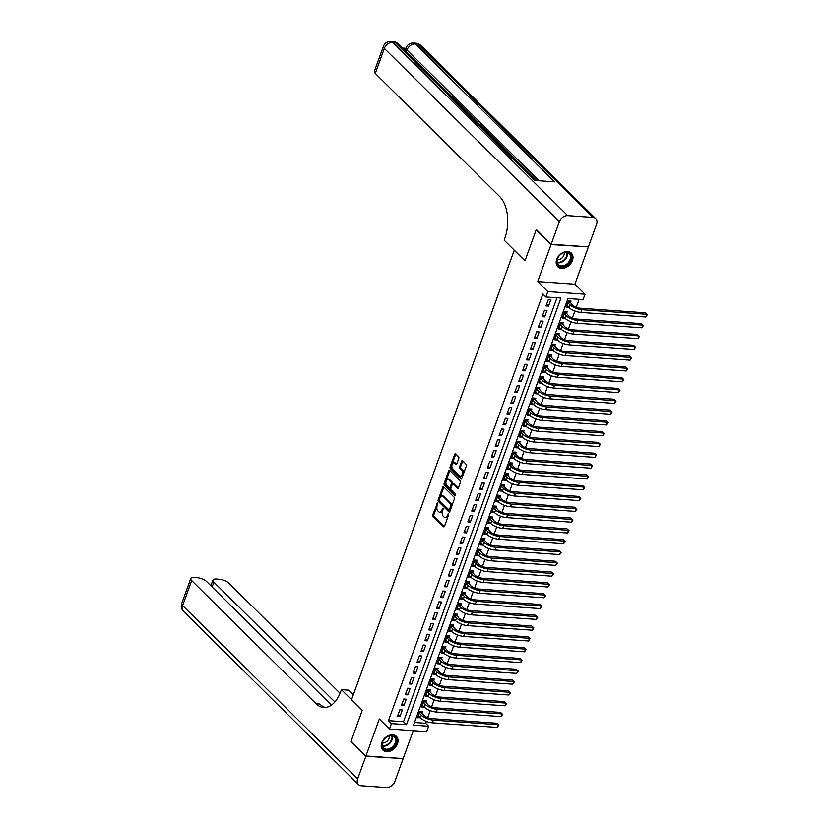 <?xml version="1.0" encoding="UTF-8"?>
<svg xmlns="http://www.w3.org/2000/svg" width="829" height="829" viewBox="0 0 829 829"><rect width="100%" height="100%" fill="white"/><g stroke="black" fill="none" stroke-linecap="round" stroke-linejoin="round"><path stroke-width="1.24" d="M437.588 503.037L432.831 514.643A1.212 0.694 -86 0 0 433.028 516.28L443.546 526.695A1.212 0.694 -86 0 0 444.52 526.218L448.593 514.954L448.251 513.7L447.245 515.597A3.876 2.228 -86 0 1 445.111 517.607A3.876 2.228 -86 0 1 444.147 517.141L443.277 516.27A3.876 2.228 -86 0 1 442.634 511.027L443.018 508.426L441.816 510.218A3.876 2.228 -86 0 1 439.671 512.229A3.876 2.228 -86 0 1 438.717 511.762L437.836 510.892A3.876 2.228 -86 0 1 437.194 505.649L437.588 503.037M556.746 259.384A9.616 7.046 134.7 0 0 557.824 266.772A9.616 7.046 134.7 0 0 565.71 267.58A9.616 7.046 134.7 0 0 572.435 260.493A9.616 7.046 134.7 0 0 571.347 253.104A9.616 7.046 134.7 0 0 563.471 252.296A9.616 7.046 134.7 0 0 556.746 259.384M381.786 742.691A9.616 7.046 134.7 0 0 382.874 750.079A9.616 7.046 134.7 0 0 390.749 750.887A9.616 7.046 134.7 0 0 397.474 743.8A9.616 7.046 134.7 0 0 396.397 736.411A9.616 7.046 134.7 0 0 388.511 735.603A9.616 7.046 134.7 0 0 381.786 742.691M458.769 458.458A1.212 0.694 -86 0 0 458.572 456.82L455.618 453.898A1.212 0.694 -86 0 0 454.644 454.375L450.116 466.882A1.212 0.694 -86 0 0 450.323 468.52L460.841 478.934A1.212 0.694 -86 0 0 461.805 478.457L466.333 465.95A1.212 0.694 -86 0 0 466.136 464.313L462.572 460.779A1.212 0.694 -86 0 0 461.598 461.256L459.66 466.613A1.212 0.694 -86 0 0 459.867 468.25L461.629 470.002A3.233 1.865 -86 0 1 462.364 473.701A3.233 1.865 -86 0 1 460.375 476.064A3.233 1.865 -86 0 1 459.577 475.67L452.655 468.82A3.233 1.865 -86 0 1 451.929 465.121A3.233 1.865 -86 0 1 453.909 462.758A3.233 1.865 -86 0 1 454.706 463.152L455.857 464.292A1.212 0.694 -86 0 0 456.831 463.805L458.769 458.458M545.834 297L547.793 291.59L585.005 294.222L583.056 299.621L567.969 298.554L413.536 725.168L428.624 726.225L426.666 731.624L389.454 729.002L391.412 723.603L406.49 724.67L560.922 298.057L545.834 297L542.86 294.046L388.428 720.66L391.412 723.603M389.454 729.002L379.33 718.981L365.941 755.975L351.061 741.24L362.304 710.184L351.589 699.583L514.229 250.285L524.944 260.897L536.176 229.851L551.067 244.586L537.669 281.57L547.793 291.59M443.681 486.861A1.212 0.694 -86 0 0 442.717 487.348L438.189 499.856A1.212 0.694 -86 0 0 438.386 501.493L448.903 511.907A1.212 0.694 -86 0 0 449.867 511.42L454.396 498.913A1.212 0.694 -86 0 0 454.199 497.276L443.681 486.861M444.147 483.369L448.676 470.862A1.212 0.694 -86 0 1 449.65 470.375L460.168 480.789A1.212 0.694 -86 0 1 460.364 482.426L458.427 487.784A1.212 0.694 -86 0 1 457.463 488.271L453.194 484.043A1.212 0.694 -86 0 0 452.23 484.519L450.945 488.074A1.212 0.694 -86 0 0 451.142 489.711L455.587 494.115L455.048 495.597L444.354 485.006A1.212 0.694 -86 0 1 444.147 483.369L445.163 483.442L449.691 470.934L448.676 470.862M587.916 246.855L551.067 244.586M365.941 755.975L403.153 758.597L413.267 730.681M568.746 307.31L566.777 305.621M570.342 302.906L571.026 301.02L568.507 300.844L566.166 307.321L568.684 307.497M564.839 318.108L562.87 316.419M566.435 313.704L567.119 311.818L564.601 311.642L562.259 318.118L564.767 318.295M560.932 328.916L558.964 327.217M562.518 324.512L563.202 322.616L560.694 322.44L558.342 328.926L560.86 329.103M557.015 339.714L555.057 338.025M558.611 335.31L559.295 333.424L556.777 333.237L554.435 339.724L556.953 339.9M553.109 350.512L551.14 348.822M554.705 346.107L555.389 344.222L552.87 344.045L550.529 350.522L553.036 350.698M549.202 361.309L547.233 359.62M550.788 356.905L551.472 355.019L548.964 354.843L546.612 361.32L549.13 361.496M545.285 372.117L543.327 370.418M546.881 367.713L547.565 365.817L545.057 365.641L542.705 372.128L545.223 372.304M541.378 382.915L539.41 381.216M542.974 378.511L543.658 376.625L541.14 376.439L538.798 382.925L541.316 383.102M537.472 393.713L535.503 392.024M539.068 389.309L539.752 387.423L537.233 387.247L534.892 393.723L537.399 393.899M533.565 404.511L531.596 402.821M535.151 400.106L535.835 398.221L533.327 398.044L530.974 404.521L533.493 404.697M529.648 415.308L527.69 413.619M531.244 410.915L531.928 409.018L529.41 408.842L527.068 415.319L529.586 415.505M525.741 426.116L523.773 424.417M527.337 421.712L528.021 419.816L525.503 419.64L523.161 426.127L525.669 426.303M521.835 436.914L519.866 435.225M523.42 432.51L524.104 430.624L521.596 430.448L519.244 436.924L521.762 437.101M517.918 447.712L515.959 446.023M519.514 443.308L520.197 441.422L517.69 441.246L515.337 447.722L517.856 447.898M514.011 458.51L512.042 456.82M515.607 454.116L516.291 452.219L513.773 452.043L511.431 458.52L513.949 458.706M510.104 469.318L508.136 467.618M511.7 464.914L512.384 463.017L509.866 462.841L507.524 469.328L510.032 469.504M506.198 480.115L504.229 478.426M507.783 475.711L508.467 473.825L505.959 473.649L503.607 480.126L506.125 480.302M502.281 490.913L500.322 489.224M503.877 486.509L504.56 484.623L502.042 484.447L499.7 490.923L502.219 491.1M498.374 501.711L496.405 500.022M499.97 497.317L500.654 495.421L498.136 495.245L495.794 501.721L498.302 501.908M494.467 512.519L492.499 510.819M496.053 508.115L496.747 506.218L494.229 506.042L491.877 512.529L494.395 512.705M490.55 523.317L488.592 521.628M492.146 518.913L492.83 517.027L490.322 516.85L487.97 523.327L490.488 523.503M486.644 534.114L484.675 532.425M488.24 529.71L488.923 527.824L486.405 527.648L484.063 534.125L486.582 534.301M482.737 544.912L480.768 543.223M484.333 540.518L485.017 538.622L482.499 538.446L480.157 544.922L482.665 545.099M478.83 555.72L476.862 554.021M480.416 551.316L481.1 549.42L478.592 549.244L476.24 555.731L478.758 555.907M474.913 566.518L472.955 564.829M476.509 562.114L477.193 560.228L474.675 560.041L472.333 566.528L474.851 566.704M471.007 577.316L469.038 575.627M472.603 572.912L473.286 571.026L470.768 570.849L468.426 577.326L470.934 577.502M467.1 588.113L465.131 586.424M468.686 583.709L469.38 581.823L466.862 581.647L464.509 588.124L467.028 588.3M463.183 598.921L461.225 597.222M464.779 594.517L465.463 592.621L462.955 592.445L460.603 598.932L463.121 599.108M459.276 609.719L457.307 608.03M460.872 605.315L461.556 603.429L459.038 603.243L456.696 609.729L459.214 609.906M455.37 620.517L453.401 618.828M456.966 616.113L457.649 614.227L455.131 614.051L452.789 620.527L455.297 620.703M451.463 631.315L449.494 629.625M453.048 626.911L453.732 625.025L451.225 624.848L448.872 631.325L451.39 631.501M447.546 642.112L445.587 640.423M449.142 637.719L449.826 635.822L447.308 635.646L444.966 642.133L447.484 642.309M443.639 652.92L441.67 651.221M445.235 648.516L445.919 646.63L443.401 646.444L441.059 652.931L443.567 653.107M439.733 663.718L437.764 662.029M441.318 659.314L442.012 657.428L439.494 657.252L437.142 663.728L439.66 663.905M435.816 674.516L433.857 672.827M437.411 670.112L438.095 668.226L435.588 668.05L433.235 674.526L435.753 674.702M431.909 685.314L429.94 683.624M433.505 680.92L434.189 679.024L431.671 678.847L429.329 685.324L431.847 685.51M428.002 696.122L426.033 694.422M429.598 691.718L430.282 689.821L427.764 689.645L425.422 696.132L427.93 696.308M424.096 706.919L422.127 705.23M425.681 702.515L426.365 700.629L423.857 700.453L421.505 706.93L424.023 707.106M399.827 709.831L397.485 716.308L399.992 716.484L402.345 710.007L399.827 709.831M403.733 699.034L401.391 705.51L403.91 705.686L406.251 699.21L403.733 699.034M407.65 688.225L405.298 694.712L407.816 694.889L410.158 688.412L407.65 688.225M411.557 677.428L409.215 683.915L411.723 684.091L414.075 677.604L411.557 677.428M415.464 666.63L413.122 673.107L415.64 673.283L417.982 666.806L415.464 666.63M419.381 655.832L417.028 662.309L419.547 662.485L421.888 656.008L419.381 655.832M423.287 645.024L420.945 651.511L423.453 651.687L425.805 645.211L423.287 645.024M427.194 634.226L424.852 640.713L427.36 640.89L429.712 634.403L427.194 634.226M431.101 623.429L428.759 629.905L431.277 630.081L433.619 623.605L431.101 623.429M435.018 612.631L432.665 619.108L435.184 619.284L437.525 612.807L435.018 612.631M438.924 601.823L436.582 608.31L439.09 608.486L441.442 602.009L438.924 601.823M442.831 591.025L440.489 597.512L443.007 597.688L445.349 591.201L442.831 591.025M446.748 580.227L444.396 586.704L446.914 586.88L449.256 580.404L446.748 580.227M450.655 569.43L448.313 575.906L450.821 576.082L453.173 569.606L450.655 569.43M454.561 558.632L452.219 565.109L454.727 565.285L457.08 558.808L454.561 558.632M458.468 547.824L456.126 554.311L458.644 554.487L460.986 548L458.468 547.824M462.385 537.026L460.033 543.503L462.551 543.689L464.893 537.202L462.385 537.026M466.292 526.228L463.95 532.705L466.458 532.881L468.81 526.405L466.292 526.228M470.198 515.431L467.857 521.907L470.375 522.083L472.717 515.607L470.198 515.431M474.115 504.623L471.763 511.11L474.281 511.286L476.623 504.799L474.115 504.623M478.022 493.825L475.68 500.301L478.188 500.488L480.54 494.001L478.022 493.825M481.929 483.027L479.587 489.504L482.095 489.68L484.447 483.203L481.929 483.027M485.835 472.229L483.494 478.706L486.012 478.882L488.354 472.406L485.835 472.229M489.752 461.421L487.4 467.908L489.918 468.084L492.26 461.598L489.752 461.421M493.659 450.624L491.317 457.1L493.825 457.287L496.177 450.8L493.659 450.624M497.566 439.826L495.224 446.303L497.742 446.479L500.084 440.002L497.566 439.826M501.483 429.028L499.131 435.505L501.649 435.681L503.991 429.204L501.483 429.028M505.389 418.22L503.048 424.707L505.555 424.883L507.908 418.407L505.389 418.22M509.296 407.422L506.954 413.909L509.462 414.085L511.814 407.599L509.296 407.422M513.203 396.625L510.861 403.101L513.379 403.277L515.721 396.801L513.203 396.625M517.12 385.827L514.768 392.304L517.286 392.48L519.628 386.003L517.12 385.827M521.026 375.019L518.685 381.506L521.192 381.682L523.545 375.205L521.026 375.019M524.933 364.221L522.591 370.708L525.109 370.884L527.451 364.397L524.933 364.221M528.85 353.423L526.498 359.9L529.016 360.076L531.358 353.6L528.85 353.423M532.757 342.626L530.415 349.102L532.923 349.278L535.275 342.802L532.757 342.626M536.664 331.818L534.322 338.305L536.829 338.481L539.182 332.004L536.664 331.818M540.57 321.02L538.228 327.507L540.746 327.683L543.088 321.196L540.57 321.02M544.487 310.222L542.135 316.699L544.653 316.875L546.995 310.398L544.487 310.222M388.428 720.66L403.516 721.717L556.984 297.777M548.56 306.077L550.912 299.601L548.394 299.424L546.052 305.901L548.56 306.077L546.663 304.202M414.5 722.494L425.65 723.282L426.324 721.406M427.681 717.655L430.241 710.598M431.598 706.847L434.147 699.8M435.505 696.049L438.054 689.003M439.411 685.251L441.961 678.205M443.318 674.454L445.878 667.397M447.235 663.646L449.784 656.599M451.142 652.848L453.691 645.801M455.048 642.05L457.608 635.004M458.965 631.252L461.515 624.196M462.872 620.444L465.421 613.398M466.779 609.647L469.328 602.6M470.685 598.849L473.245 591.802M474.602 588.051L477.152 580.994M478.509 577.243L481.058 570.197M482.416 566.445L484.975 559.399M486.333 555.648L488.882 548.601M490.24 544.85L492.789 537.803M494.146 534.042L496.695 526.995M498.053 523.244L500.612 516.198M501.97 512.446L504.519 505.4M505.877 501.649L508.426 494.602M509.783 490.841L512.343 483.794M513.7 480.043L516.249 472.996M517.607 469.245L520.156 462.199M521.514 458.447L524.063 451.401M525.42 447.65L527.98 440.593M529.337 436.842L531.886 429.795M533.244 426.044L535.793 418.997M537.151 415.246L539.71 408.2M541.068 404.448L543.617 397.392M544.974 393.64L547.523 386.594M548.881 382.843L551.43 375.796M552.788 372.045L555.347 364.998M556.705 361.247L559.254 354.19M560.611 350.439L563.16 343.393M564.518 339.641L567.077 332.595M568.435 328.844L570.984 321.797M572.342 318.046L574.891 310.989M576.248 307.238L579.108 299.342M421.774 713.313L422.458 711.427L419.94 711.251L417.598 717.727L420.179 717.717M537.669 281.57L574.891 284.202L588.279 247.208M574.891 284.202L585.005 294.222M425.65 723.282L428.624 726.225M403.516 721.717L406.49 724.67M420.116 717.904L418.22 716.028M399.992 716.484L398.096 714.608M403.91 705.686L402.013 703.811M407.816 694.889L405.92 693.003M411.723 684.091L409.827 682.205M415.64 673.283L413.733 671.407M419.547 662.485L417.65 660.609M423.453 651.687L421.557 649.812M427.36 640.89L425.464 639.004M431.277 630.081L429.381 628.206M435.184 619.284L433.287 617.408M439.09 608.486L437.194 606.61M443.007 597.688L441.101 595.802M446.914 586.88L445.018 585.005M450.821 576.082L448.924 574.207M454.727 565.285L452.831 563.409M458.644 554.487L456.748 552.601M462.551 543.689L460.655 541.803M466.458 532.881L464.561 531.006M470.375 522.083L468.468 520.208M474.281 511.286L472.385 509.4M478.188 500.488L476.292 498.602M482.095 489.68L480.198 487.804M486.012 478.882L484.115 477.007M489.918 468.084L488.022 466.199M493.825 457.287L491.929 455.401M497.742 446.479L495.835 444.603M501.649 435.681L499.752 433.805M505.555 424.883L503.659 422.997M509.462 414.085L507.566 412.2M513.379 403.277L511.483 401.402M517.286 392.48L515.389 390.604M521.192 381.682L519.296 379.806M525.109 370.884L523.203 368.998M529.016 360.076L527.12 358.201M532.923 349.278L531.026 347.403M536.829 338.481L534.933 336.605M540.746 327.683L538.85 325.797M544.653 316.875L542.757 314.999M439.671 512.229L440.676 512.301A3.876 2.228 -86 0 0 442.821 510.291L441.816 510.218M443.246 509.13L442.821 510.291M445.111 517.607L446.116 517.679A3.876 2.228 -86 0 0 448.251 515.669L447.245 515.597M448.676 514.508L448.251 515.669M437.805 503.752L433.836 514.716A1.212 0.694 -86 0 0 434.033 516.353L444.344 526.55M443.898 487.079A1.212 0.694 -86 0 0 443.722 487.421L439.194 499.928A1.212 0.694 -86 0 0 439.391 501.566L449.691 511.762M439.422 499.493L439.567 500.643L448.8 509.783L450.033 507.908A3.876 2.228 -86 0 0 449.391 502.664L443.08 496.416A3.876 2.228 -86 0 0 442.126 495.949A3.876 2.228 -86 0 0 439.981 497.96L439.422 499.493M449.805 509.856L450.479 509.524L449.473 509.452M442.126 495.949L443.132 496.022A3.876 2.228 -86 0 1 444.085 496.488L450.396 502.737A3.876 2.228 -86 0 1 451.038 507.98L450.479 509.524M458.25 488.126L454.199 484.115A1.212 0.694 -86 0 0 453.587 484.074M455.701 495.317L445.36 485.079L444.354 485.006M448.769 479.659A3.233 1.865 -86 0 0 447.971 479.266A3.233 1.865 -86 0 0 445.992 481.639A3.233 1.865 -86 0 0 446.717 485.328L449.152 487.753A1.212 0.694 -86 0 0 450.126 487.265L451.411 483.711A1.212 0.694 -86 0 0 451.204 482.074L448.769 479.659L449.774 479.732A3.233 1.865 -86 0 0 448.976 479.338L447.971 479.266M450.157 487.815A1.212 0.694 -86 0 0 451.131 487.338L450.126 487.265M449.774 479.732L452.209 482.146A1.212 0.694 -86 0 1 452.416 483.784L451.131 487.338M445.163 483.442A1.212 0.694 -86 0 0 445.36 485.079M453.909 462.758L454.914 462.831A3.233 1.865 -86 0 1 455.712 463.214L456.655 464.147M460.375 476.064L461.38 476.136A3.233 1.865 -86 0 0 463.37 473.773A3.233 1.865 -86 0 0 462.634 470.074L461.629 470.002M462.779 460.986A1.212 0.694 -86 0 0 462.603 461.328L460.665 466.686A1.212 0.694 -86 0 0 460.872 468.323L462.634 470.074M455.826 454.105A1.212 0.694 -86 0 0 455.649 454.447L451.121 466.955A1.212 0.694 -86 0 0 451.328 468.592L461.629 478.799M420.562 711.292L423.826 715.354A6.166 2.238 19.9 0 0 431.836 718.65L496.654 723.23L498.716 725.157L497.172 727.396L432.344 722.826A9.243 3.347 -160.1 0 1 420.334 717.873L418.282 715.841M497.172 727.396L498.146 724.701L433.318 720.121A9.243 3.347 -160.1 0 1 421.319 715.168L419.256 713.137M498.716 725.157L496.654 723.23M421.173 712.722L419.453 712.598M396.355 739.541A8.321 6.104 -45.3 0 1 390.262 749.323A8.321 6.104 -45.3 0 1 381.962 746.007A8.321 6.104 -45.3 0 1 388.045 736.225A8.321 6.104 -45.3 0 1 396.355 739.541M382.19 745.468A7.699 5.648 134.7 0 0 383.444 747.955A7.699 5.648 134.7 0 0 391.454 747.654A7.699 5.648 134.7 0 0 395.526 739.489A7.699 5.648 134.7 0 0 394.283 737.002A7.699 5.648 134.7 0 0 386.262 737.313A7.699 5.648 134.7 0 0 382.19 745.468M382.304 742.919A5.482 4.021 134.7 0 0 387.319 741.064A5.482 4.021 134.7 0 0 389.257 736.048A5.482 4.021 134.7 0 0 389.236 735.924M382.438 749.561L382.345 749.468A9.554 7.005 134.7 0 0 382.438 749.561A9.554 7.005 134.7 0 0 392.376 749.188A9.554 7.005 134.7 0 0 397.423 739.064A9.554 7.005 134.7 0 0 395.879 735.986A9.554 7.005 134.7 0 0 395.775 735.893L395.879 735.986M571.316 256.234A8.321 6.104 -45.3 0 1 565.223 266.016A8.321 6.104 -45.3 0 1 556.912 262.7A8.321 6.104 -45.3 0 1 563.005 252.907A8.321 6.104 -45.3 0 1 571.316 256.234M557.15 262.161A7.699 5.648 134.7 0 0 558.394 264.648A7.699 5.648 134.7 0 0 566.414 264.347A7.699 5.648 134.7 0 0 570.476 256.182A7.699 5.648 134.7 0 0 569.233 253.695A7.699 5.648 134.7 0 0 561.212 253.995A7.699 5.648 134.7 0 0 557.15 262.161A7.451 5.461 134.7 0 0 564.103 259.85A7.451 5.461 134.7 0 0 566.87 252.918A7.451 5.461 134.7 0 0 566.777 252.482M557.264 259.612A5.482 4.021 134.7 0 0 562.269 257.757A5.482 4.021 134.7 0 0 564.217 252.741A5.482 4.021 134.7 0 0 564.197 252.617M557.389 266.254L557.306 266.161A9.554 7.005 134.7 0 0 557.389 266.254A9.554 7.005 134.7 0 0 567.337 265.881A9.554 7.005 134.7 0 0 572.373 255.757A9.554 7.005 134.7 0 0 570.829 252.679A9.554 7.005 134.7 0 0 570.735 252.586M365.827 756.297L350.947 741.561L362.263 710.298L341.424 689.666L340.76 691.5A30.808 17.72 94 0 1 323.714 707.5A30.808 17.72 94 0 1 316.108 703.769L191.686 580.58L182.639 605.584L357.651 778.866L365.827 756.297L402.676 758.566M341.424 689.666L348.719 690.184L353.33 694.754M334.875 701.956L213.872 582.145A7.399 2.684 19.9 0 1 212.949 580.051A7.399 2.684 19.9 0 1 216.328 579.036L219.302 579.243A7.399 2.684 19.9 0 1 228.908 583.201L340.077 693.282M357.651 778.866A7.399 5.42 134.7 0 0 358.491 784.555A7.399 5.42 134.7 0 0 361.34 785.778L386.49 787.55A7.399 5.42 134.7 0 0 394.873 781.498L403.039 758.918M331.434 705.116L206.722 581.637A7.399 2.684 19.9 0 0 197.115 577.678L194.152 577.471A7.399 2.684 19.9 0 0 190.774 578.487A7.399 2.684 19.9 0 0 191.686 580.58M325.528 707.469A30.808 17.72 94 0 1 319.725 704.028L316.108 703.769M536.643 180.598L480.24 124.744M474.602 119.169L473.856 118.433M473.058 117.635L470.986 115.583M470.312 114.92L469.276 113.894M467.608 112.236L406.376 51.616A7.399 2.684 -160.1 0 1 405.464 49.522L406.044 47.906A7.399 2.684 19.9 0 0 406.966 49.999L406.376 51.616M405.909 48.3L402.438 48.051M551.181 244.265L588.393 246.887L596.569 224.317A7.399 5.42 134.7 0 0 595.73 218.628A7.399 5.42 134.7 0 0 592.88 217.405L567.73 215.633A7.399 5.42 134.7 0 0 559.347 221.685L551.181 244.265L536.301 229.529L524.975 260.793L504.146 240.161L504.809 238.327A30.808 17.72 -86 0 0 499.7 196.587L375.288 73.408A7.399 2.684 -160.1 0 1 374.366 71.315L383.412 46.31A7.399 2.684 19.9 0 0 384.335 48.403L375.288 73.408M559.347 221.685L384.335 48.403A7.399 5.42 -45.3 0 1 392.718 42.341L395.226 42.528L534.529 180.442L554.642 181.862L415.35 43.947L417.857 44.124A7.399 5.42 -45.3 0 1 420.717 45.346L595.73 218.628M477.048 121.936L480.146 124.992M480.302 124.568L479.659 124.516M473.929 118.837L476.364 121.252M472.603 117.531L473.131 118.05M470.033 114.982L470.551 115.5M466.955 111.946L469.183 114.143M424.479 700.495L427.743 704.546A6.166 2.238 19.9 0 0 435.743 707.852L500.571 712.422L502.623 714.36L501.079 716.598L436.251 712.028A9.243 3.347 -160.1 0 1 424.251 707.075L422.189 705.044M501.079 716.598L502.053 713.904L437.235 709.323A9.243 3.347 -160.1 0 1 425.225 704.37L423.173 702.339M502.623 714.36L500.571 712.422M425.09 701.925L423.36 701.8M428.386 689.697L431.65 693.749A6.166 2.238 19.9 0 0 439.65 697.054L504.478 701.624L506.529 703.562L504.985 705.8L440.168 701.22A9.243 3.347 -160.1 0 1 428.158 696.277L426.106 694.236M504.985 705.8L505.97 703.096L441.142 698.526A9.243 3.347 -160.1 0 1 429.132 693.572L427.08 691.541M506.529 703.562L504.478 701.624M428.997 691.127L427.277 691.003M432.292 678.889L435.557 682.951A6.166 2.238 19.9 0 0 443.567 686.246L508.384 690.826L510.446 692.754L508.902 695.003L444.075 690.422A9.243 3.347 -160.1 0 1 432.064 685.469L430.013 683.438M508.902 695.003L509.876 692.298L445.049 687.728A9.243 3.347 -160.1 0 1 433.039 682.775L430.987 680.744M510.446 692.754L508.384 690.826M432.904 680.319L431.184 680.205M436.209 668.091L439.463 672.153A6.166 2.238 19.9 0 0 447.473 675.448L512.301 680.029L514.353 681.956L512.809 684.194L447.981 679.625A9.243 3.347 -160.1 0 1 435.971 674.671L433.919 672.64M512.809 684.194L513.783 681.5L448.966 676.92A9.243 3.347 -160.1 0 1 436.956 671.977L434.904 669.936M514.353 681.956L512.301 680.029M436.81 669.521L435.09 669.397M440.116 657.293L443.38 661.345A6.166 2.238 19.9 0 0 451.38 664.651L516.208 669.221L518.26 671.158L516.716 673.397L451.898 668.827A9.243 3.347 -160.1 0 1 439.888 663.874L437.836 661.843M516.716 673.397L517.7 670.702L452.872 666.122A9.243 3.347 -160.1 0 1 440.862 661.169L438.81 659.138M518.26 671.158L516.208 669.221M440.727 658.723L439.007 658.599M444.023 646.496L447.287 650.547A6.166 2.238 19.9 0 0 455.297 653.853L520.115 658.423L522.177 660.361L520.622 662.599L455.805 658.029A9.243 3.347 -160.1 0 1 443.795 653.076L441.743 651.034M520.622 662.599L521.607 659.894L456.779 655.324A9.243 3.347 -160.1 0 1 444.769 650.371L442.717 648.34M522.177 660.361L520.115 658.423M444.634 647.926L442.914 647.801M447.929 635.688L451.194 639.75A6.166 2.238 19.9 0 0 459.204 643.055L524.021 647.625L526.083 649.553L524.539 651.801L459.712 647.221A9.243 3.347 -160.1 0 1 447.701 642.268L445.65 640.237M524.539 651.801L525.513 649.097L460.686 644.527A9.243 3.347 -160.1 0 1 448.686 639.573L446.624 637.542M526.083 649.553L524.021 647.625M448.541 637.118L446.821 637.004M451.846 624.89L455.111 628.952A6.166 2.238 19.9 0 0 463.11 632.247L527.938 636.827L529.99 638.755L528.446 640.993L463.618 636.423A9.243 3.347 -160.1 0 1 451.618 631.47L449.556 629.439M528.446 640.993L529.42 638.299L464.603 633.719A9.243 3.347 -160.1 0 1 452.593 628.776L450.541 626.734M529.99 638.755L527.938 636.827M452.458 626.32L450.727 626.196M455.753 614.092L459.017 618.144A6.166 2.238 19.9 0 0 467.017 621.449L531.845 626.019L533.897 627.957L532.353 630.195L467.535 625.626A9.243 3.347 -160.1 0 1 455.525 620.672L453.473 618.641M532.353 630.195L533.337 627.501L468.509 622.921A9.243 3.347 -160.1 0 1 456.499 617.968L454.447 615.937M533.897 627.957L531.845 626.019M456.364 615.522L454.644 615.398M459.66 603.294L462.924 607.346A6.166 2.238 19.9 0 0 470.934 610.652L535.752 615.222L537.814 617.159L536.27 619.398L471.442 614.828A9.243 3.347 -160.1 0 1 459.432 609.875L457.38 607.833M536.27 619.398L537.244 616.693L472.416 612.123A9.243 3.347 -160.1 0 1 460.406 607.17L458.354 605.139M537.814 617.159L535.752 615.222M460.271 604.724L458.551 604.6M463.577 592.486L466.831 596.548A6.166 2.238 19.9 0 0 474.841 599.854L539.669 604.424L541.72 606.362L540.176 608.6L475.349 604.02A9.243 3.347 -160.1 0 1 463.338 599.066L461.287 597.035M540.176 608.6L541.15 605.895L476.333 601.326A9.243 3.347 -160.1 0 1 464.323 596.372L462.271 594.341M541.72 606.362L539.669 604.424M464.178 593.916L462.458 593.802M467.483 581.689L470.748 585.751A6.166 2.238 19.9 0 0 478.747 589.046L543.575 593.626L545.627 595.554L544.083 597.792L479.266 593.222A9.243 3.347 -160.1 0 1 467.255 588.269L465.193 586.238M544.083 597.792L545.067 595.098L480.24 590.528A9.243 3.347 -160.1 0 1 468.23 585.575L466.178 583.533M545.627 595.554L543.575 593.626M468.095 583.119L466.375 583.005M471.39 570.891L474.654 574.943A6.166 2.238 19.9 0 0 482.665 578.248L547.482 582.818L549.544 584.756L547.99 586.994L483.172 582.424A9.243 3.347 -160.1 0 1 471.162 577.471L469.11 575.44M547.99 586.994L548.974 584.3L484.146 579.72A9.243 3.347 -160.1 0 1 472.136 574.766L470.084 572.735M549.544 584.756L547.482 582.818M472.002 572.321L470.281 572.197M475.297 560.093L478.561 564.145A6.166 2.238 19.9 0 0 486.571 567.45L551.389 572.02L553.451 573.958L551.907 576.196L487.079 571.627A9.243 3.347 -160.1 0 1 475.069 566.673L473.017 564.632M551.907 576.196L552.881 573.492L488.053 568.922A9.243 3.347 -160.1 0 1 476.053 563.969L473.991 561.938M553.451 573.958L551.389 572.02M475.908 561.523L474.188 561.399M479.214 549.285L482.478 553.347A6.166 2.238 19.9 0 0 490.478 556.653L555.306 561.223L557.357 563.16L555.813 565.399L490.986 560.818A9.243 3.347 -160.1 0 1 478.986 555.865L476.924 553.834M555.813 565.399L556.787 562.694L491.97 558.124A9.243 3.347 -160.1 0 1 479.96 553.171L477.908 551.14M557.357 563.16L555.306 561.223M479.825 550.725L478.095 550.601M483.12 538.487L486.385 542.549A6.166 2.238 19.9 0 0 494.385 545.845L559.212 550.425L561.264 552.352L559.72 554.591L494.903 550.021A9.243 3.347 -160.1 0 1 482.892 545.067L480.841 543.036M559.72 554.591L560.705 551.896L495.877 547.327A9.243 3.347 -160.1 0 1 483.867 542.373L481.815 540.332M561.264 552.352L559.212 550.425M483.732 539.917L482.012 539.803M487.027 527.69L490.291 531.752A6.166 2.238 19.9 0 0 498.302 535.047L563.119 539.617L565.181 541.555L563.637 543.793L498.809 539.223A9.243 3.347 -160.1 0 1 486.799 534.27L484.747 532.239M563.637 543.793L564.611 541.099L499.783 536.518A9.243 3.347 -160.1 0 1 487.773 531.565L485.721 529.534M565.181 541.555L563.119 539.617M487.639 529.12L485.918 528.995M490.944 516.892L494.198 520.944A6.166 2.238 19.9 0 0 502.208 524.249L567.036 528.819L569.088 530.757L567.544 532.995L502.716 528.425A9.243 3.347 -160.1 0 1 490.706 523.472L488.654 521.431M567.544 532.995L568.518 530.291L503.7 525.721A9.243 3.347 -160.1 0 1 491.69 520.767L489.638 518.736M569.088 530.757L567.036 528.819M491.545 518.322L489.825 518.198M494.851 506.094L498.115 510.146A6.166 2.238 19.9 0 0 506.115 513.452L570.943 518.021L572.994 519.959L571.45 522.197L506.633 517.617A9.243 3.347 -160.1 0 1 494.623 512.664L492.561 510.633M571.45 522.197L572.435 519.493L507.607 514.923A9.243 3.347 -160.1 0 1 495.597 509.97L493.545 507.939M572.994 519.959L570.943 518.021M495.462 507.524L493.742 507.4M498.757 495.286L502.022 499.348A6.166 2.238 19.9 0 0 510.032 502.643L574.849 507.224L576.911 509.151L575.357 511.4L510.54 506.82A9.243 3.347 -160.1 0 1 498.53 501.866L496.478 499.835M575.357 511.4L576.342 508.695L511.514 504.125A9.243 3.347 -160.1 0 1 499.504 499.172L497.452 497.131M576.911 509.151L574.849 507.224M499.369 496.716L497.649 496.602M502.664 484.488L505.928 488.55A6.166 2.238 19.9 0 0 513.939 491.846L578.756 496.426L580.818 498.353L579.274 500.592L514.446 496.022A9.243 3.347 -160.1 0 1 502.436 491.069L500.384 489.037M579.274 500.592L580.248 497.897L515.42 493.317A9.243 3.347 -160.1 0 1 503.421 488.364L501.358 486.333M580.818 498.353L578.756 496.426M503.276 485.918L501.555 485.794M506.581 473.691L509.845 477.742A6.166 2.238 19.9 0 0 517.845 481.048L582.673 485.618L584.725 487.556L583.181 489.794L518.353 485.224A9.243 3.347 -160.1 0 1 506.353 480.271L504.291 478.24M583.181 489.794L584.155 487.089L519.337 482.519A9.243 3.347 -160.1 0 1 507.327 477.566L505.275 475.535M584.725 487.556L582.673 485.618M507.193 475.121L505.462 474.996M510.488 462.893L513.752 466.945A6.166 2.238 19.9 0 0 521.752 470.25L586.58 474.82L588.631 476.758L587.087 478.996L522.27 474.416A9.243 3.347 -160.1 0 1 510.26 469.473L508.208 467.432M587.087 478.996L588.072 476.292L523.244 471.722A9.243 3.347 -160.1 0 1 511.234 466.768L509.182 464.737M588.631 476.758L586.58 474.82M511.099 464.323L509.379 464.199M514.394 452.085L517.659 456.147A6.166 2.238 19.9 0 0 525.669 459.442L590.486 464.022L592.548 465.95L591.004 468.198L526.177 463.618A9.243 3.347 -160.1 0 1 514.167 458.665L512.115 456.634M591.004 468.198L591.979 465.494L527.151 460.924A9.243 3.347 -160.1 0 1 515.141 455.971L513.089 453.929M592.548 465.95L590.486 464.022M515.006 453.515L513.286 453.401M518.312 441.287L521.565 445.349A6.166 2.238 19.9 0 0 529.576 448.644L594.403 453.225L596.455 455.152L594.911 457.39L530.083 452.821A9.243 3.347 -160.1 0 1 518.073 447.867L516.021 445.836M594.911 457.39L595.885 454.696L531.068 450.116A9.243 3.347 -160.1 0 1 519.058 445.163L517.006 443.132M596.455 455.152L594.403 453.225M518.913 442.717L517.192 442.593M522.218 430.489L525.482 434.541A6.166 2.238 19.9 0 0 533.482 437.847L598.31 442.417L600.362 444.354L598.818 446.593L534 442.023A9.243 3.347 -160.1 0 1 521.99 437.07L519.928 435.038M598.818 446.593L599.802 443.898L534.974 439.318A9.243 3.347 -160.1 0 1 522.964 434.365L520.913 432.334M600.362 444.354L598.31 442.417M522.83 431.919L521.109 431.795M526.125 419.692L529.389 423.743A6.166 2.238 19.9 0 0 537.399 427.049L602.217 431.619L604.279 433.557L602.724 435.795L537.907 431.225A9.243 3.347 -160.1 0 1 525.897 426.272L523.845 424.23M602.724 435.795L603.709 433.09L538.881 428.52A9.243 3.347 -160.1 0 1 526.871 423.567L524.819 421.536M604.279 433.557L602.217 431.619M526.736 421.122L525.016 420.997M530.032 408.884L533.296 412.946A6.166 2.238 19.9 0 0 541.306 416.251L606.123 420.821L608.185 422.749L606.641 424.997L541.814 420.417A9.243 3.347 -160.1 0 1 529.804 415.464L527.752 413.433M606.641 424.997L607.616 422.293L542.788 417.723A9.243 3.347 -160.1 0 1 530.788 412.769L528.726 410.738M608.185 422.749L606.123 420.821M530.643 410.314L528.923 410.2M533.949 398.086L537.213 402.148A6.166 2.238 19.9 0 0 545.213 405.443L610.04 410.023L612.092 411.951L610.548 414.189L545.72 409.619A9.243 3.347 -160.1 0 1 533.721 404.666L531.658 402.635M610.548 414.189L611.522 411.495L546.705 406.915A9.243 3.347 -160.1 0 1 534.695 401.972L532.643 399.93M612.092 411.951L610.04 410.023M534.56 399.516L532.829 399.391M537.855 387.288L541.119 391.34A6.166 2.238 19.9 0 0 549.119 394.645L613.947 399.215L615.999 401.153L614.455 403.391L549.637 398.822A9.243 3.347 -160.1 0 1 537.627 393.868L535.575 391.837M614.455 403.391L615.439 400.697L550.611 396.117A9.243 3.347 -160.1 0 1 538.601 391.164L536.55 389.133M615.999 401.153L613.947 399.215M538.467 388.718L536.746 388.594M541.762 376.49L545.026 380.542A6.166 2.238 19.9 0 0 553.036 383.848L617.854 388.418L619.916 390.355L618.372 392.594L553.544 388.024A9.243 3.347 -160.1 0 1 541.534 383.071L539.482 381.029M618.372 392.594L619.346 389.889L554.518 385.319A9.243 3.347 -160.1 0 1 542.508 380.366L540.456 378.335M619.916 390.355L617.854 388.418M542.373 377.92L540.653 377.796M545.679 365.682L548.933 369.744A6.166 2.238 19.9 0 0 556.943 373.05L621.771 377.62L623.822 379.558L622.278 381.796L557.451 377.216A9.243 3.347 -160.1 0 1 545.441 372.262L543.389 370.231M622.278 381.796L623.253 379.091L558.435 374.521A9.243 3.347 -160.1 0 1 546.425 369.568L544.373 367.537M623.822 379.558L621.771 377.62M546.28 367.112L544.56 366.998M549.586 354.885L552.85 358.947A6.166 2.238 19.9 0 0 560.85 362.242L625.677 366.822L627.729 368.75L626.185 370.988L561.368 366.418A9.243 3.347 -160.1 0 1 549.358 361.465L547.295 359.434M626.185 370.988L627.17 368.294L562.342 363.724A9.243 3.347 -160.1 0 1 550.332 358.77L548.28 356.729M627.729 368.75L625.677 366.822M550.197 356.315L548.477 356.19M553.492 344.087L556.756 348.139A6.166 2.238 19.9 0 0 564.756 351.444L629.584 356.014L631.646 357.952L630.092 360.19L565.274 355.62A9.243 3.347 -160.1 0 1 553.264 350.667L551.212 348.636M630.092 360.19L631.076 357.496L566.248 352.916A9.243 3.347 -160.1 0 1 554.238 347.962L552.187 345.931M631.646 357.952L629.584 356.014M554.104 345.517L552.383 345.392M557.399 333.289L560.663 337.341A6.166 2.238 19.9 0 0 568.673 340.646L633.491 345.216L635.553 347.154L634.009 349.392L569.181 344.823A9.243 3.347 -160.1 0 1 557.171 339.869L555.119 337.828M634.009 349.392L634.983 346.688L570.155 342.118A9.243 3.347 -160.1 0 1 558.155 337.165L556.093 335.134M635.553 347.154L633.491 345.216M558.01 334.719L556.29 334.595M561.316 322.481L564.58 326.543A6.166 2.238 19.9 0 0 572.58 329.849L637.408 334.419L639.46 336.356L637.915 338.595L573.088 334.014A9.243 3.347 -160.1 0 1 561.088 329.061L559.026 327.03M637.915 338.595L638.89 335.89L574.072 331.32A9.243 3.347 -160.1 0 1 562.062 326.367L560.01 324.336M639.46 336.356L637.408 334.419M561.927 323.911L560.197 323.797M565.223 311.683L568.487 315.745A6.166 2.238 19.9 0 0 576.487 319.041L641.314 323.621L643.366 325.548L641.822 327.787L577.005 323.217A9.243 3.347 -160.1 0 1 564.995 318.263L562.943 316.232M641.822 327.787L642.807 325.092L577.979 320.522A9.243 3.347 -160.1 0 1 565.969 315.569L563.917 313.528M643.366 325.548L641.314 323.621M565.834 313.113L564.114 312.999M569.129 300.886L572.393 304.937A6.166 2.238 19.9 0 0 580.404 308.243L645.221 312.813L647.283 314.751L645.739 316.989L580.911 312.419A9.243 3.347 -160.1 0 1 568.901 307.466L566.849 305.435M645.739 316.989L646.713 314.295L581.885 309.714A9.243 3.347 -160.1 0 1 569.875 304.761L567.824 302.73M647.283 314.751L645.221 312.813M569.741 302.316L568.02 302.191M437.785 503.441L436.904 503.379M448.644 514.198L447.774 514.135M443.214 508.819L442.344 508.757M444.168 526.736L443.546 526.695M434.033 516.353L433.028 516.28M433.836 514.716L432.831 514.643M449.515 511.949L448.903 511.907M439.391 501.566L438.386 501.493M439.194 499.928L438.189 499.856M443.722 487.421L442.717 487.348M451.038 507.98L450.033 507.908M450.396 502.737L449.391 502.664M444.085 496.488L443.08 496.416M458.074 488.312L457.463 488.271M454.199 484.115L453.194 484.043M452.416 483.784L451.411 483.711M452.209 482.146L451.204 482.074M456.478 464.333L455.857 464.292M455.712 463.214L454.706 463.152M460.872 468.323L459.867 468.25M460.665 466.686L459.66 466.613M462.603 461.328L461.598 461.256M461.452 478.986L460.841 478.934M451.328 468.592L450.323 468.52M451.121 466.955L450.116 466.882M455.649 454.447L454.644 454.375M420.334 717.873L421.319 715.168M432.344 722.826L433.318 720.121M392.304 735.893A7.699 5.648 -45.3 0 1 392.428 736.421A7.699 5.648 -45.3 0 1 389.526 743.623A7.699 5.648 -45.3 0 1 382.314 745.996M382.2 745.499A7.451 5.461 134.7 0 0 389.143 743.157A7.451 5.461 134.7 0 0 391.91 736.225A7.451 5.461 134.7 0 0 391.816 735.789M567.264 252.586A7.699 5.648 -45.3 0 1 567.378 253.104A7.699 5.648 -45.3 0 1 564.487 260.316A7.699 5.648 -45.3 0 1 557.264 262.679M213.872 582.145L212.12 586.984M182.639 605.584A7.399 2.684 -160.1 0 1 181.717 603.491A7.399 7.399 0 0 0 183.468 611.263A7.399 5.42 -45.3 0 1 182.639 605.584M592.88 217.405L417.857 44.124A7.399 4.249 -86 0 0 416.034 43.222L413.526 43.046A7.399 4.249 94 0 1 415.35 43.947A7.399 5.42 -45.3 0 0 406.966 49.999L539.037 180.763M536.27 180.567L398.086 43.75A7.399 5.42 -45.3 0 0 395.226 42.528A7.399 4.249 -86 0 0 393.402 41.626L390.894 41.45A7.399 4.249 94 0 1 392.718 42.341L567.73 215.633M424.251 707.075L425.225 704.37M436.251 712.028L437.235 709.323M428.158 696.277L429.132 693.572M440.168 701.22L441.142 698.526M432.064 685.469L433.039 682.775M444.075 690.422L445.049 687.728M435.971 674.671L436.956 671.977M447.981 679.625L448.966 676.92M439.888 663.874L440.862 661.169M451.898 668.827L452.872 666.122M443.795 653.076L444.769 650.371M455.805 658.029L456.779 655.324M447.701 642.268L448.686 639.573M459.712 647.221L460.686 644.527M451.618 631.47L452.593 628.776M463.618 636.423L464.603 633.719M455.525 620.672L456.499 617.968M467.535 625.626L468.509 622.921M459.432 609.875L460.406 607.17M471.442 614.828L472.416 612.123M463.338 599.066L464.323 596.372M475.349 604.02L476.333 601.326M467.255 588.269L468.23 585.575M479.266 593.222L480.24 590.528M471.162 577.471L472.136 574.766M483.172 582.424L484.146 579.72M475.069 566.673L476.053 563.969M487.079 571.627L488.053 568.922M478.986 555.865L479.96 553.171M490.986 560.818L491.97 558.124M482.892 545.067L483.867 542.373M494.903 550.021L495.877 547.327M486.799 534.27L487.773 531.565M498.809 539.223L499.783 536.518M490.706 523.472L491.69 520.767M502.716 528.425L503.7 525.721M494.623 512.664L495.597 509.97M506.633 517.617L507.607 514.923M498.53 501.866L499.504 499.172M510.54 506.82L511.514 504.125M502.436 491.069L503.421 488.364M514.446 496.022L515.42 493.317M506.353 480.271L507.327 477.566M518.353 485.224L519.337 482.519M510.26 469.473L511.234 466.768M522.27 474.416L523.244 471.722M514.167 458.665L515.141 455.971M526.177 463.618L527.151 460.924M518.073 447.867L519.058 445.163M530.083 452.821L531.068 450.116M521.99 437.07L522.964 434.365M534 442.023L534.974 439.318M525.897 426.272L526.871 423.567M537.907 431.225L538.881 428.52M529.804 415.464L530.788 412.769M541.814 420.417L542.788 417.723M533.721 404.666L534.695 401.972M545.72 409.619L546.705 406.915M537.627 393.868L538.601 391.164M549.637 398.822L550.611 396.117M541.534 383.071L542.508 380.366M553.544 388.024L554.518 385.319M545.441 372.262L546.425 369.568M557.451 377.216L558.435 374.521M549.358 361.465L550.332 358.77M561.368 366.418L562.342 363.724M553.264 350.667L554.238 347.962M565.274 355.62L566.248 352.916M557.171 339.869L558.155 337.165M569.181 344.823L570.155 342.118M561.088 329.061L562.062 326.367M573.088 334.014L574.072 331.32M564.995 318.263L565.969 315.569M577.005 323.217L577.979 320.522M568.901 307.466L569.875 304.761M580.911 312.419L581.885 309.714M450.012 509.959L449.007 509.887M453.898 483.97L452.893 483.898M450.458 487.97L449.453 487.898M212.949 580.051L210.887 585.761M190.774 578.487L181.717 603.491M183.468 611.263L358.491 784.555M398.086 43.75A7.399 7.399 0 0 0 393.402 41.626M390.894 41.45A7.399 7.399 0 0 0 383.412 46.31M420.717 45.346A7.399 7.399 0 0 0 416.034 43.222M413.526 43.046A7.399 7.399 0 0 0 406.044 47.906M468.945 114.889L469.255 114.019"/></g></svg>
